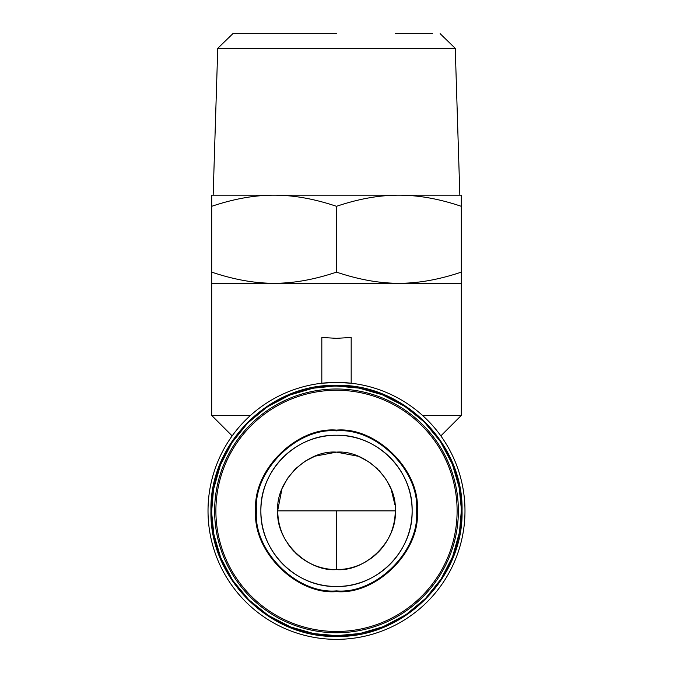 <?xml version="1.0" encoding="UTF-8"?>
<svg xmlns="http://www.w3.org/2000/svg" width="673" height="673" viewBox="0 0 673 673"><rect width="100%" height="100%" fill="white"/><g stroke="black" fill="none" stroke-linecap="round" stroke-linejoin="round"><path stroke-width="1.01" d="M358.28 565.413A58.736 58.736 0 0 1 314.88 565.48M313.677 564.984A58.736 58.736 0 0 1 304.356 560.029M303.599 559.524A58.736 58.736 0 0 1 294.967 552.398M294.051 551.456A58.736 58.736 0 0 1 287.337 543.01M286.614 541.874A58.736 58.736 0 0 1 282.189 533.226M281.953 532.646A58.736 58.736 0 0 1 277.764 510.866L336.5 510.866L336.5 569.602C307.039 571.924 275.442 540.326 277.764 510.866C275.442 481.405 307.048 449.808 336.5 452.13L358.12 456.26M458.372 510.866A121.872 121.872 0 0 0 336.5 388.994A121.872 121.872 0 0 0 214.628 510.866A121.872 121.872 0 0 0 336.5 632.746A121.872 121.872 0 0 0 458.372 510.866M277.772 510.176L281.886 489.263M282.357 488.11L287.379 478.671M287.842 477.965L294.967 469.333M295.733 468.585L304.364 461.703M305.458 461.005L314.88 456.26M315.166 456.143L336.5 452.13C365.961 449.808 397.558 481.414 395.236 510.866C397.558 540.335 365.952 571.924 336.5 569.602M336.5 33.65L232.892 33.65L336.5 33.65M432.571 33.65L395.236 33.65M232.892 33.65L217.749 48.33L455.251 48.33L459.844 195.17L398.904 195.17L461.308 195.17L461.308 415.426L422.509 415.426M336.5 586.486C296.095 587.521 259.845 551.28 260.88 510.866C259.845 470.461 296.095 434.211 336.5 435.246A75.62 75.62 0 0 1 412.12 510.866A75.62 75.62 0 0 1 336.5 586.486A75.62 75.62 0 0 1 260.88 510.866A75.62 75.62 0 0 1 336.5 435.246C376.905 434.211 413.155 470.461 412.12 510.866C413.155 551.28 376.905 587.521 336.5 586.486M336.5 430.846C376.257 427.397 419.977 471.1 416.528 510.866C419.969 550.623 376.266 594.343 336.5 590.894C296.743 594.343 253.023 550.64 256.472 510.866C253.031 471.108 296.734 427.397 336.5 430.846M336.5 591.626C376.619 595.109 420.743 551.002 417.26 510.866C420.734 470.747 376.636 426.632 336.5 430.106C296.381 426.632 252.257 470.738 255.74 510.866C252.266 550.994 296.364 595.109 336.5 591.626M217.749 48.33L213.156 195.17L274.096 195.17L211.692 195.17L211.692 272.128C234.011 279.623 254.815 283.341 274.096 283.274L461.308 283.274M211.692 272.128L211.692 283.274L274.096 283.274C293.378 283.341 314.173 279.623 336.5 272.128C358.818 279.623 379.622 283.341 398.904 283.274C418.185 283.341 438.989 279.623 461.308 272.128M336.5 338.334L351.18 337.467L351.18 383.231L336.5 382.382A128.484 128.484 0 0 1 464.984 510.866A128.484 128.484 0 0 1 336.5 639.35A128.484 128.484 0 0 1 208.016 510.866A128.484 128.484 0 0 1 336.5 382.39L321.82 383.231L321.82 337.467L336.5 338.334M336.5 385.326C403.59 383.602 463.764 443.785 462.048 510.866C463.764 577.956 403.59 638.13 336.5 636.414C269.41 638.13 209.236 577.956 210.952 510.866C209.236 443.785 269.41 383.602 336.5 385.326M359.214 633.596L336.5 635.682A124.808 124.808 0 0 0 461.308 510.866A124.808 124.808 0 0 0 336.5 386.058L359.054 388.111M359.214 388.144L382.23 394.74M382.441 394.824L404.49 406.198M404.801 406.399L423.485 421.357M424.756 422.61L439.696 440.664M440.966 442.573L452.004 463.562M452.55 464.925L458.936 486.638M459.23 488.161L461.291 508.435M461.308 510.866L459.524 531.897M459.44 532.419L452.626 556.605M452.55 556.807L441.168 578.856M440.966 579.167L426.009 597.851M424.756 599.121L406.702 614.062M404.801 615.332L383.803 626.37M382.441 626.916L360.728 633.301M359.071 456.647L368.644 461.712M369.368 462.191L378.033 469.333M378.899 470.225L385.663 478.739M386.361 479.824L390.811 488.505M391.265 489.641L394.933 504.876M395.228 510.235L395.236 510.866L336.5 510.866M395.236 511.303A58.736 58.736 0 0 1 391.114 532.486M390.618 533.697A58.736 58.736 0 0 1 385.663 543.01M385.158 543.767A58.736 58.736 0 0 1 378.033 552.398M377.09 553.315A58.736 58.736 0 0 1 368.644 560.029M367.5 560.752A58.736 58.736 0 0 1 358.86 565.177M277.764 33.65L239.47 33.65M211.692 206.317C233.842 198.846 254.646 195.128 274.096 195.17L336.5 195.17M398.904 195.17C379.454 195.128 358.65 198.846 336.5 206.317C314.35 198.846 293.546 195.128 274.096 195.17L398.904 195.17C418.354 195.128 439.158 198.846 461.308 206.317M336.5 206.317L336.5 272.128M211.692 283.274L211.692 415.426L250.491 415.426M336.5 386.058A124.808 124.808 0 0 0 211.692 510.866A124.808 124.808 0 0 0 336.5 635.682L313.946 633.621M313.786 633.596L290.77 627M290.559 626.916L268.51 615.534M268.199 615.332L249.515 600.375M248.244 599.121L233.304 581.068M232.034 579.167L220.996 558.169M220.45 556.807L214.064 535.102M213.77 533.58L211.709 513.297M211.692 510.866L213.476 489.843M213.56 489.321L220.374 465.136M220.45 464.925L231.832 442.884M232.034 442.573L246.991 423.889M248.244 422.61L266.298 407.67M268.199 406.399L289.197 395.371M290.559 394.824L312.272 388.43M313.786 388.144L334.069 386.083M457.11 510.866A120.61 120.61 0 0 0 336.5 390.256A120.61 120.61 0 0 0 215.89 510.866A120.61 120.61 0 0 0 336.5 631.484A120.61 120.61 0 0 0 457.11 510.866M440.108 33.65L455.251 48.33M440.84 435.894L461.308 415.426M232.16 435.894L211.692 415.426"/></g></svg>
